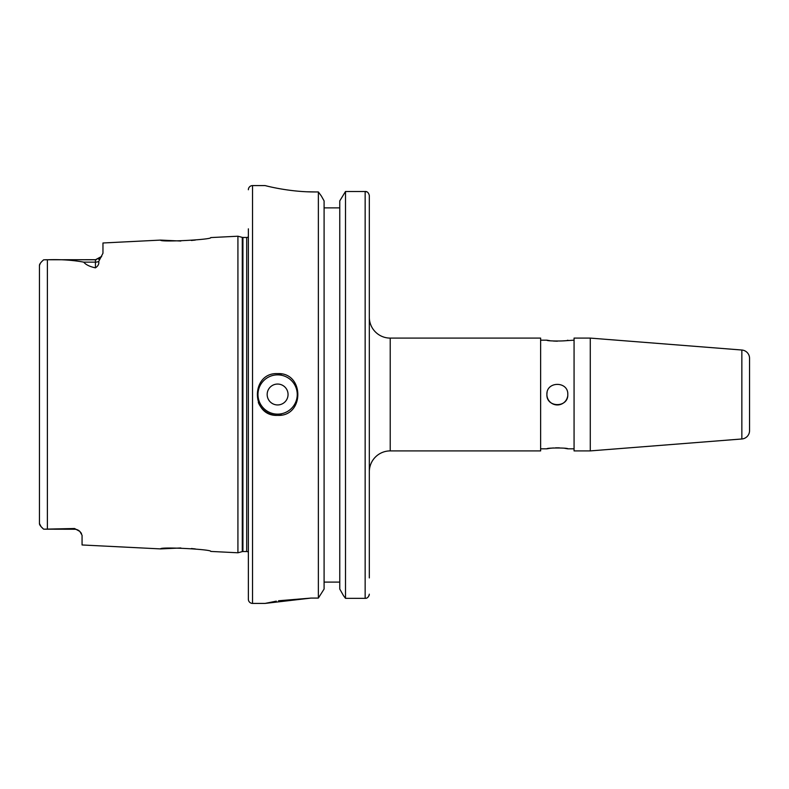 <?xml version="1.0" encoding="UTF-8"?>
<svg xmlns="http://www.w3.org/2000/svg" width="789" height="789" viewBox="0 0 789 789"><rect width="100%" height="100%" fill="white"/><g stroke="black" fill="none" stroke-linecap="round" stroke-linejoin="round"><path stroke-width="1.18" d="M277.61 384.056A10.444 10.444 0 0 0 267.165 394.5A10.444 10.444 0 0 0 277.61 404.944A10.444 10.444 0 0 0 288.054 394.5A10.444 10.444 0 0 0 277.61 384.056M277.61 415.389A20.889 20.889 0 0 0 281.683 414.994A20.889 20.889 0 0 1 277.61 415.389C304.554 416.691 304.574 372.319 277.61 373.611C250.705 372.309 250.616 416.651 277.61 415.389A20.889 20.889 0 0 1 258.309 402.489M81.484 533.453L79.817 531.411A7.525 7.525 0 0 0 74.551 529.251L74.551 528.512L79.817 531.411L82.066 535.277L82.066 544.972L160.621 548.907L180.839 547.961M248.367 236.828A2.505 2.505 0 0 1 246.691 237.469L242.923 237.469A2.505 2.505 0 0 1 242.282 237.381L237.923 236.217L210.762 237.578C212.349 239.678 159.141 242.391 160.621 240.093L180.839 241.04M191.372 240.477L195.337 240.073M191.372 548.523L195.337 548.927M74.551 529.251L43.632 529.182L41.048 526.598M248.367 228.84L248.367 599.236A4.182 4.182 0 0 0 252.539 603.417L265.074 603.417L311.044 598.082L318.361 598.082L324.092 589.048L318.361 598.082L318.361 191.944L315.215 191.944C288.37 192.102 264.453 185.376 265.074 185.583L265.143 185.602M248.367 189.764A4.182 4.182 0 0 1 252.539 185.583L265.074 185.583M248.367 552.172A2.505 2.505 0 0 0 246.691 551.531L242.923 551.531A2.505 2.505 0 0 0 242.282 551.619L237.923 552.783L237.923 236.217M237.923 552.783L210.762 551.422C212.349 549.322 159.141 546.609 160.621 548.907M95.439 267.846L95.439 262.135L83.703 262.135C85.873 264.749 89.778 266.652 95.439 267.846C98.142 266.011 99.227 263.881 98.714 261.475L102.965 253.23L102.965 242.982L160.621 240.093M83.703 262.135C72.588 260.084 60.477 259.295 47.389 259.768L43.632 259.818C40.811 262.313 39.411 264.187 39.45 265.459L39.45 523.541C39.401 524.803 40.801 526.677 43.632 529.182L74.551 528.512M574.067 448.823L567.794 448.823C568.445 447.718 546.274 447.718 546.905 448.823L540.633 448.823M369.321 471.802A20.889 20.889 0 0 1 390.22 450.904L540.633 450.904L540.633 338.096L390.22 338.096A20.889 20.889 0 0 1 369.321 317.198M567.794 394.5C568.445 381.038 546.274 381.008 546.905 394.5C546.254 407.972 568.445 407.982 567.794 394.5M547.102 392.449A10.444 10.444 0 0 0 556.324 404.895A10.444 10.444 0 0 0 567.597 396.551M574.067 340.177L563.198 340.878M557.35 341.193L553.375 341.045M549.903 340.68L546.905 340.177C546.254 341.282 568.445 341.282 567.794 340.177M546.905 340.177L540.633 340.177M749.55 410.625L749.55 378.375L749.55 410.625M749.55 358.354L749.55 430.646L749.55 358.354A8.354 8.354 0 0 0 741.847 350.02L590.28 338.096L574.067 338.096L574.067 450.904L590.28 450.904L590.28 338.096M749.55 430.646A8.354 8.354 0 0 1 741.847 438.98L590.28 450.904M546.905 448.823L549.903 448.32M550.012 448.31L553.355 447.955M555.564 447.836L559.371 447.846M564.737 448.31L567.794 448.823M324.092 200.899L321.34 195.997L324.092 200.899L324.092 589.048M321.34 195.997L318.361 191.944L321.34 195.997M339.763 207.872L324.092 207.872M339.763 582.104L324.092 582.104M339.763 200.899L345.503 191.5L339.763 200.899L339.763 589.048L343.501 595.656L339.763 589.048M369.321 577.923L369.321 195.593C368.641 192.713 367.24 191.352 365.149 191.5L345.503 191.5L345.503 598.328L343.501 595.656L345.503 598.328L365.149 598.328C367.25 598.466 368.641 597.086 369.321 594.176L368.996 595.794M366.096 598.22L365.149 598.328L365.149 191.5L366.964 191.905M369.321 195.593L369.321 211.077M278.389 188.492L279.76 188.739M306.931 191.776L315.215 191.944M311.044 598.082L278.537 600.764M276.318 601.139L265.124 603.407M39.45 499.2L39.45 289.8M41.028 526.569L39.45 523.541L39.45 508.856M39.45 280.144L39.45 265.459L40.407 263.151M42.774 260.646L43.632 259.818M248.367 599.236L248.367 560.16M277.61 373.611A20.889 20.889 0 0 1 281.703 374.016A20.889 20.889 0 0 0 277.61 373.611M277.61 374.864A19.636 19.636 0 0 0 257.973 394.5A19.636 19.636 0 0 0 277.61 414.136A19.636 19.636 0 0 0 297.246 394.5A19.636 19.636 0 0 0 277.61 374.864M252.539 185.583L252.539 603.417M242.923 237.469L242.923 551.531M246.691 237.469L246.691 551.531M242.282 237.381L242.282 551.619M47.389 259.768L47.389 529.232M390.22 450.904L390.22 338.096M741.847 438.98L741.847 350.02M98.714 261.475A7.525 6.637 0 0 1 95.439 262.135L95.439 259.749L45.427 259.749L96.347 259.699M98.309 259.177L98.941 258.881M99.68 258.447L101.14 257.135M101.702 256.386L95.439 259.749"/></g></svg>
